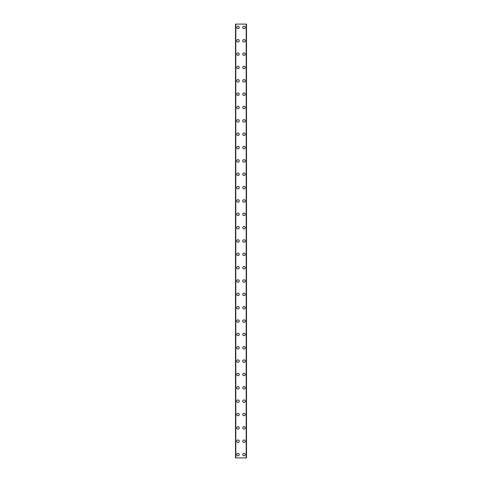 <?xml version="1.0" encoding="UTF-8"?>
<svg xmlns="http://www.w3.org/2000/svg" width="482" height="482" viewBox="0 0 482 482"><rect width="100%" height="100%" fill="white"/><g stroke="black" fill="none" stroke-linecap="round" stroke-linejoin="round"><path stroke-width="0.72" d="M236.746 454.562A1.253 1.253 0 0 1 238 453.309A1.253 1.253 0 0 1 239.247 454.562A1.253 1.253 0 0 1 238 455.815A1.253 1.253 0 0 1 236.746 454.562M236.746 441.217A1.253 1.253 0 0 1 238 439.964A1.253 1.253 0 0 1 239.247 441.217A1.253 1.253 0 0 1 238 442.464A1.253 1.253 0 0 1 236.746 441.217M236.746 427.865A1.253 1.253 0 0 1 238 426.618A1.253 1.253 0 0 1 239.247 427.865A1.253 1.253 0 0 1 238 429.119A1.253 1.253 0 0 1 236.746 427.865M236.746 414.52A1.253 1.253 0 0 1 238 413.267A1.253 1.253 0 0 1 239.247 414.52A1.253 1.253 0 0 1 238 415.773A1.253 1.253 0 0 1 236.746 414.52M236.746 401.175A1.253 1.253 0 0 1 238 399.921A1.253 1.253 0 0 1 239.247 401.175A1.253 1.253 0 0 1 238 402.422A1.253 1.253 0 0 1 236.746 401.175M236.746 387.823A1.253 1.253 0 0 1 238 386.576A1.253 1.253 0 0 1 239.247 387.823A1.253 1.253 0 0 1 238 389.076A1.253 1.253 0 0 1 236.746 387.823M236.746 374.478A1.253 1.253 0 0 1 238 373.225A1.253 1.253 0 0 1 239.247 374.478A1.253 1.253 0 0 1 238 375.731A1.253 1.253 0 0 1 236.746 374.478M236.746 361.126A1.253 1.253 0 0 1 238 359.879A1.253 1.253 0 0 1 239.247 361.126A1.253 1.253 0 0 1 238 362.38A1.253 1.253 0 0 1 236.746 361.126M236.746 347.781A1.253 1.253 0 0 1 238 346.528A1.253 1.253 0 0 1 239.247 347.781A1.253 1.253 0 0 1 238 349.034A1.253 1.253 0 0 1 236.746 347.781M236.746 334.436A1.253 1.253 0 0 1 238 333.183A1.253 1.253 0 0 1 239.247 334.436A1.253 1.253 0 0 1 238 335.683A1.253 1.253 0 0 1 236.746 334.436M236.746 321.084A1.253 1.253 0 0 1 238 319.837A1.253 1.253 0 0 1 239.247 321.084A1.253 1.253 0 0 1 238 322.338A1.253 1.253 0 0 1 236.746 321.084M236.746 307.739A1.253 1.253 0 0 1 238 306.486A1.253 1.253 0 0 1 239.247 307.739A1.253 1.253 0 0 1 238 308.992A1.253 1.253 0 0 1 236.746 307.739M236.746 294.394A1.253 1.253 0 0 1 238 293.14A1.253 1.253 0 0 1 239.247 294.394A1.253 1.253 0 0 1 238 295.641A1.253 1.253 0 0 1 236.746 294.394M236.746 281.042A1.253 1.253 0 0 1 238 279.789A1.253 1.253 0 0 1 239.247 281.042A1.253 1.253 0 0 1 238 282.295A1.253 1.253 0 0 1 236.746 281.042M236.746 267.697A1.253 1.253 0 0 1 238 266.444A1.253 1.253 0 0 1 239.247 267.697A1.253 1.253 0 0 1 238 268.944A1.253 1.253 0 0 1 236.746 267.697M236.746 254.345A1.253 1.253 0 0 1 238 253.098A1.253 1.253 0 0 1 239.247 254.345A1.253 1.253 0 0 1 238 255.599A1.253 1.253 0 0 1 236.746 254.345M236.746 241A1.253 1.253 0 0 1 238 239.747A1.253 1.253 0 0 1 239.247 241A1.253 1.253 0 0 1 238 242.253A1.253 1.253 0 0 1 236.746 241M236.746 227.655A1.253 1.253 0 0 1 238 226.401A1.253 1.253 0 0 1 239.247 227.655A1.253 1.253 0 0 1 238 228.902A1.253 1.253 0 0 1 236.746 227.655M236.746 214.303A1.253 1.253 0 0 1 238 213.056A1.253 1.253 0 0 1 239.247 214.303A1.253 1.253 0 0 1 238 215.556A1.253 1.253 0 0 1 236.746 214.303M236.746 200.958A1.253 1.253 0 0 1 238 199.705A1.253 1.253 0 0 1 239.247 200.958A1.253 1.253 0 0 1 238 202.211A1.253 1.253 0 0 1 236.746 200.958M236.746 187.606A1.253 1.253 0 0 1 238 186.359A1.253 1.253 0 0 1 239.247 187.606A1.253 1.253 0 0 1 238 188.86A1.253 1.253 0 0 1 236.746 187.606M236.746 174.261A1.253 1.253 0 0 1 238 173.008A1.253 1.253 0 0 1 239.247 174.261A1.253 1.253 0 0 1 238 175.514A1.253 1.253 0 0 1 236.746 174.261M236.746 160.916A1.253 1.253 0 0 1 238 159.663A1.253 1.253 0 0 1 239.247 160.916A1.253 1.253 0 0 1 238 162.163A1.253 1.253 0 0 1 236.746 160.916M236.746 147.564A1.253 1.253 0 0 1 238 146.317A1.253 1.253 0 0 1 239.247 147.564A1.253 1.253 0 0 1 238 148.817A1.253 1.253 0 0 1 236.746 147.564M236.746 134.219A1.253 1.253 0 0 1 238 132.966A1.253 1.253 0 0 1 239.247 134.219A1.253 1.253 0 0 1 238 135.472A1.253 1.253 0 0 1 236.746 134.219M236.746 120.874A1.253 1.253 0 0 1 238 119.62A1.253 1.253 0 0 1 239.247 120.874A1.253 1.253 0 0 1 238 122.121A1.253 1.253 0 0 1 236.746 120.874M236.746 107.522A1.253 1.253 0 0 1 238 106.269A1.253 1.253 0 0 1 239.247 107.522A1.253 1.253 0 0 1 238 108.775A1.253 1.253 0 0 1 236.746 107.522M236.746 94.177A1.253 1.253 0 0 1 238 92.924A1.253 1.253 0 0 1 239.247 94.177A1.253 1.253 0 0 1 238 95.424A1.253 1.253 0 0 1 236.746 94.177M236.746 80.825A1.253 1.253 0 0 1 238 79.578A1.253 1.253 0 0 1 239.247 80.825A1.253 1.253 0 0 1 238 82.079A1.253 1.253 0 0 1 236.746 80.825M236.746 67.48A1.253 1.253 0 0 1 238 66.227A1.253 1.253 0 0 1 239.247 67.48A1.253 1.253 0 0 1 238 68.733A1.253 1.253 0 0 1 236.746 67.48M236.746 54.135A1.253 1.253 0 0 1 238 52.881A1.253 1.253 0 0 1 239.247 54.135A1.253 1.253 0 0 1 238 55.382A1.253 1.253 0 0 1 236.746 54.135M236.746 40.783A1.253 1.253 0 0 1 238 39.536A1.253 1.253 0 0 1 239.247 40.783A1.253 1.253 0 0 1 238 42.036A1.253 1.253 0 0 1 236.746 40.783M236.746 27.438A1.253 1.253 0 0 1 238 26.185A1.253 1.253 0 0 1 239.247 27.438A1.253 1.253 0 0 1 238 28.691A1.253 1.253 0 0 1 236.746 27.438M242.753 454.562A1.253 1.253 0 0 1 244 453.309A1.253 1.253 0 0 1 245.254 454.562A1.253 1.253 0 0 1 244 455.815A1.253 1.253 0 0 1 242.753 454.562M242.753 441.217A1.253 1.253 0 0 1 244 439.964A1.253 1.253 0 0 1 245.254 441.217A1.253 1.253 0 0 1 244 442.464A1.253 1.253 0 0 1 242.753 441.217M242.753 427.865A1.253 1.253 0 0 1 244 426.618A1.253 1.253 0 0 1 245.254 427.865A1.253 1.253 0 0 1 244 429.119A1.253 1.253 0 0 1 242.753 427.865M242.753 414.52A1.253 1.253 0 0 1 244 413.267A1.253 1.253 0 0 1 245.254 414.52A1.253 1.253 0 0 1 244 415.773A1.253 1.253 0 0 1 242.753 414.52M242.753 401.175A1.253 1.253 0 0 1 244 399.921A1.253 1.253 0 0 1 245.254 401.175A1.253 1.253 0 0 1 244 402.422A1.253 1.253 0 0 1 242.753 401.175M242.753 387.823A1.253 1.253 0 0 1 244 386.576A1.253 1.253 0 0 1 245.254 387.823A1.253 1.253 0 0 1 244 389.076A1.253 1.253 0 0 1 242.753 387.823M242.753 374.478A1.253 1.253 0 0 1 244 373.225A1.253 1.253 0 0 1 245.254 374.478A1.253 1.253 0 0 1 244 375.731A1.253 1.253 0 0 1 242.753 374.478M242.753 361.126A1.253 1.253 0 0 1 244 359.879A1.253 1.253 0 0 1 245.254 361.126A1.253 1.253 0 0 1 244 362.38A1.253 1.253 0 0 1 242.753 361.126M242.753 347.781A1.253 1.253 0 0 1 244 346.528A1.253 1.253 0 0 1 245.254 347.781A1.253 1.253 0 0 1 244 349.034A1.253 1.253 0 0 1 242.753 347.781M242.753 334.436A1.253 1.253 0 0 1 244 333.183A1.253 1.253 0 0 1 245.254 334.436A1.253 1.253 0 0 1 244 335.683A1.253 1.253 0 0 1 242.753 334.436M242.753 321.084A1.253 1.253 0 0 1 244 319.837A1.253 1.253 0 0 1 245.254 321.084A1.253 1.253 0 0 1 244 322.338A1.253 1.253 0 0 1 242.753 321.084M242.753 307.739A1.253 1.253 0 0 1 244 306.486A1.253 1.253 0 0 1 245.254 307.739A1.253 1.253 0 0 1 244 308.992A1.253 1.253 0 0 1 242.753 307.739M242.753 294.394A1.253 1.253 0 0 1 244 293.14A1.253 1.253 0 0 1 245.254 294.394A1.253 1.253 0 0 1 244 295.641A1.253 1.253 0 0 1 242.753 294.394M242.753 281.042A1.253 1.253 0 0 1 244 279.789A1.253 1.253 0 0 1 245.254 281.042A1.253 1.253 0 0 1 244 282.295A1.253 1.253 0 0 1 242.753 281.042M242.753 267.697A1.253 1.253 0 0 1 244 266.444A1.253 1.253 0 0 1 245.254 267.697A1.253 1.253 0 0 1 244 268.944A1.253 1.253 0 0 1 242.753 267.697M242.753 254.345A1.253 1.253 0 0 1 244 253.098A1.253 1.253 0 0 1 245.254 254.345A1.253 1.253 0 0 1 244 255.599A1.253 1.253 0 0 1 242.753 254.345M242.753 241A1.253 1.253 0 0 1 244 239.747A1.253 1.253 0 0 1 245.254 241A1.253 1.253 0 0 1 244 242.253A1.253 1.253 0 0 1 242.753 241M242.753 227.655A1.253 1.253 0 0 1 244 226.401A1.253 1.253 0 0 1 245.254 227.655A1.253 1.253 0 0 1 244 228.902A1.253 1.253 0 0 1 242.753 227.655M242.753 214.303A1.253 1.253 0 0 1 244 213.056A1.253 1.253 0 0 1 245.254 214.303A1.253 1.253 0 0 1 244 215.556A1.253 1.253 0 0 1 242.753 214.303M242.753 200.958A1.253 1.253 0 0 1 244 199.705A1.253 1.253 0 0 1 245.254 200.958A1.253 1.253 0 0 1 244 202.211A1.253 1.253 0 0 1 242.753 200.958M242.753 187.606A1.253 1.253 0 0 1 244 186.359A1.253 1.253 0 0 1 245.254 187.606A1.253 1.253 0 0 1 244 188.86A1.253 1.253 0 0 1 242.753 187.606M242.753 174.261A1.253 1.253 0 0 1 244 173.008A1.253 1.253 0 0 1 245.254 174.261A1.253 1.253 0 0 1 244 175.514A1.253 1.253 0 0 1 242.753 174.261M242.753 160.916A1.253 1.253 0 0 1 244 159.663A1.253 1.253 0 0 1 245.254 160.916A1.253 1.253 0 0 1 244 162.163A1.253 1.253 0 0 1 242.753 160.916M242.753 147.564A1.253 1.253 0 0 1 244 146.317A1.253 1.253 0 0 1 245.254 147.564A1.253 1.253 0 0 1 244 148.817A1.253 1.253 0 0 1 242.753 147.564M242.753 134.219A1.253 1.253 0 0 1 244 132.966A1.253 1.253 0 0 1 245.254 134.219A1.253 1.253 0 0 1 244 135.472A1.253 1.253 0 0 1 242.753 134.219M242.753 120.874A1.253 1.253 0 0 1 244 119.62A1.253 1.253 0 0 1 245.254 120.874A1.253 1.253 0 0 1 244 122.121A1.253 1.253 0 0 1 242.753 120.874M242.753 107.522A1.253 1.253 0 0 1 244 106.269A1.253 1.253 0 0 1 245.254 107.522A1.253 1.253 0 0 1 244 108.775A1.253 1.253 0 0 1 242.753 107.522M242.753 94.177A1.253 1.253 0 0 1 244 92.924A1.253 1.253 0 0 1 245.254 94.177A1.253 1.253 0 0 1 244 95.424A1.253 1.253 0 0 1 242.753 94.177M242.753 80.825A1.253 1.253 0 0 1 244 79.578A1.253 1.253 0 0 1 245.254 80.825A1.253 1.253 0 0 1 244 82.079A1.253 1.253 0 0 1 242.753 80.825M242.753 67.48A1.253 1.253 0 0 1 244 66.227A1.253 1.253 0 0 1 245.254 67.48A1.253 1.253 0 0 1 244 68.733A1.253 1.253 0 0 1 242.753 67.48M242.753 54.135A1.253 1.253 0 0 1 244 52.881A1.253 1.253 0 0 1 245.254 54.135A1.253 1.253 0 0 1 244 55.382A1.253 1.253 0 0 1 242.753 54.135M242.753 40.783A1.253 1.253 0 0 1 244 39.536A1.253 1.253 0 0 1 245.254 40.783A1.253 1.253 0 0 1 244 42.036A1.253 1.253 0 0 1 242.753 40.783M242.753 27.438A1.253 1.253 0 0 1 244 26.185A1.253 1.253 0 0 1 245.254 27.438A1.253 1.253 0 0 1 244 28.691A1.253 1.253 0 0 1 242.753 27.438M246.447 24.1L235.493 24.1L235.493 457.9L246.507 457.9L246.507 24.1L246.447 457.9M235.806 24.1L235.806 457.9M246.194 24.1L246.194 457.9M246.507 24.1L246.507 457.9L246.507 24.1M235.553 24.1L235.553 457.9M235.74 24.1L235.74 457.9M235.764 24.1L235.764 457.9M246.236 24.1L246.236 457.9M246.26 24.1L246.26 457.9"/></g></svg>
